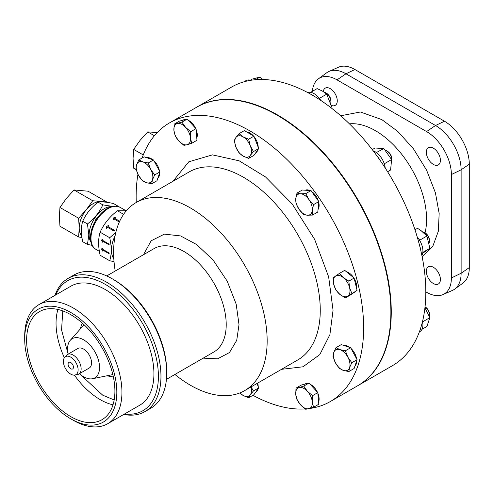 <?xml version="1.0" encoding="UTF-8"?>
<svg xmlns="http://www.w3.org/2000/svg" width="494" height="494" viewBox="0 0 494 494"><rect width="100%" height="100%" fill="white"/><g stroke="black" fill="none" stroke-linecap="round" stroke-linejoin="round"><path stroke-width="0.74" d="M172.986 181.267L188.807 161.791L212.451 154.869L239.152 160.809L265.562 176.969L292.164 203.948L314.635 239.349L328.652 276.881L333.055 310.244L329.893 334.654L319.809 354.593L302.983 366.801L281.549 369.314M79.942 374.168L102.746 395.2L114.17 399.949M113.385 377.002L106.871 375.804M196.902 107.081A160.859 92.872 60 0 1 197.094 106.97A160.859 92.872 60 0 1 277.523 114.935A160.859 92.872 60 0 1 382.609 256.689A160.859 92.872 60 0 1 357.952 385.586A160.859 92.872 60 0 1 357.761 385.697M357.952 385.586L392.495 365.64A160.859 92.872 -120 0 0 419.715 330.918A160.859 92.872 -120 0 0 420.758 327.806A160.859 92.872 -120 0 0 420.758 250.353A160.859 92.872 -120 0 0 419.715 246.043A160.859 92.872 -120 0 0 380.287 160.618A160.859 92.872 -120 0 0 377.552 156.746A160.859 92.872 -120 0 0 313.758 95.978A160.859 92.872 -120 0 0 312.066 94.99A160.859 92.872 -120 0 0 310.38 94.027A160.859 92.872 -120 0 0 246.586 81.133A160.859 92.872 -120 0 0 243.851 81.85A160.859 92.872 -120 0 0 231.643 87.024L197.094 106.97M421.895 255.546A14.474 8.355 -120 0 0 417.288 237.176M419.715 246.043A14.474 8.355 60 0 1 420.758 250.353M419.357 331.894L419.919 331.573A14.474 8.355 -120 0 0 422.524 321.471M420.758 327.806A14.474 8.355 60 0 1 419.715 330.918M320.834 100.443A14.474 8.355 -120 0 0 314.116 93.662A14.474 8.355 -120 0 0 307.7 92.563M310.38 94.027A14.474 8.355 60 0 1 312.066 94.842A14.474 8.355 60 0 1 313.758 95.978M385.197 167.948A14.474 8.355 -120 0 0 375.032 151.683A14.474 8.355 -120 0 0 373.149 150.8M377.552 156.746A14.474 8.355 60 0 1 380.287 160.618M422.839 252.372L429.873 248.303L422.703 253.261M414.972 229.778L417.51 228.314L420.931 230.494L426.902 236.046L420.011 240.022L418.998 239.423M422.673 322.249L422.975 321.631L422.598 321.143M320.087 99.325L319.822 98.127L326.713 94.144L331.517 106.525L330.9 107.673M384.486 164.434L384.709 163.539L391.6 159.556L390.6 170.004L387.599 171.739M372.248 149.62L375.057 148.002L383.832 148.552L376.379 152.56M142.118 158A160.859 92.872 60 0 1 169.461 122.926A160.859 92.872 60 0 1 249.884 130.891A160.859 92.872 60 0 1 354.976 272.639A160.859 92.872 60 0 1 330.313 401.542A160.859 92.872 60 0 1 309.874 408.458M305.23 408.933A160.859 92.872 60 0 1 252.94 395.286M169.461 122.926L196.711 107.192A160.859 92.872 60 0 1 277.14 115.158A160.859 92.872 60 0 1 382.226 256.905A160.859 92.872 60 0 1 357.57 385.808L330.313 401.542M426.902 236.046L429.873 248.303M424.945 307.725L429.873 317.654L426.902 326.485L421.993 329.319M250.353 80.17L252.224 79.089L259.992 77.058L262.888 79.509M310.615 92.353L317.111 88.605L322.446 91.069L326.713 94.144M383.832 148.552L391.6 159.556M343.83 345.467A11.763 6.793 60 0 1 348.449 346.516A11.763 6.793 60 0 1 349.857 347.467M351.08 348.523A11.763 6.793 60 0 1 356.575 358.743M356.767 360.614A11.763 6.793 60 0 1 355.019 365.801M188.307 120.289A11.763 6.793 60 0 1 188.967 120.641A11.763 6.793 60 0 1 195.575 128.224M196.019 129.224A11.763 6.793 60 0 1 196.785 138.048M311.757 191.598A11.763 6.793 60 0 1 318.364 200.959M318.741 202.299A11.763 6.793 60 0 1 318.05 209.481M246.395 131.83A11.763 6.793 60 0 1 249.884 132.96A11.763 6.793 60 0 1 253.379 135.862M254.157 136.789A11.763 6.793 60 0 1 258.201 147.212M257.917 149.694A11.763 6.793 60 0 1 255.775 152.745M257.689 383.091A11.763 6.793 60 0 1 258.201 386.549M257.917 389.037A11.763 6.793 60 0 1 255.775 392.082M310.139 384.264A11.763 6.793 60 0 1 310.8 384.616A11.763 6.793 60 0 1 317.407 392.193M317.852 393.193A11.763 6.793 60 0 1 318.618 402.017M346.288 271.638A11.763 6.793 60 0 1 348.449 272.552A11.763 6.793 60 0 1 353.692 277.727M354.235 278.604A11.763 6.793 60 0 1 356.643 288.539M355.242 291.627A11.763 6.793 60 0 1 354.334 292.343L353.716 292.695M146.706 157.691A11.763 6.793 60 0 1 151.325 158.741A11.763 6.793 60 0 1 152.726 159.692M153.949 160.754A11.763 6.793 60 0 1 159.445 170.973M159.636 172.838A11.763 6.793 60 0 1 157.889 178.025M429.181 243.048A7.237 4.18 -120 0 0 429.453 241.3A7.237 4.18 -120 0 0 424.334 232.439L424.334 232.439A7.237 4.18 -120 0 0 422.642 231.791M429.372 316.253A7.237 4.18 -120 0 0 429.453 315.258A7.237 4.18 -120 0 0 425.038 306.86M330.702 103.184A7.237 4.18 -120 0 0 330.887 101.702A7.237 4.18 -120 0 0 325.774 92.841L325.774 92.841A7.237 4.18 -120 0 0 324.286 92.236M391.705 160.834A7.237 4.18 -120 0 0 391.804 159.729A7.237 4.18 -120 0 0 386.691 150.868L386.691 150.868A7.237 4.18 -120 0 0 385.524 150.349M331.27 105.389A9.954 5.743 -120 0 0 335.21 105.37A9.954 5.743 -120 0 0 336.735 97.398A9.954 5.743 -120 0 0 330.233 88.624A9.954 5.743 -120 0 0 325.256 88.136A9.954 5.743 -120 0 0 323.267 91.563M433.368 267.266A9.954 5.743 -120 0 0 428.391 266.772A9.954 5.743 -120 0 0 426.865 274.75A9.954 5.743 -120 0 0 433.368 283.519A9.954 5.743 -120 0 0 438.345 284.013A9.954 5.743 -120 0 0 439.87 276.035A9.954 5.743 -120 0 0 433.368 267.266M433.368 148.175A9.954 5.743 -120 0 0 428.391 147.681A9.954 5.743 -120 0 0 426.865 155.653A9.954 5.743 -120 0 0 433.368 164.422A9.954 5.743 -120 0 0 438.345 164.916A9.954 5.743 -120 0 0 439.87 156.944A9.954 5.743 -120 0 0 433.368 148.175M115.201 271.045A108.569 62.682 60 0 1 136.109 202.559A108.569 62.682 60 0 1 190.394 207.937A108.569 62.682 60 0 1 261.314 303.606A108.569 62.682 60 0 1 244.672 390.606A108.569 62.682 60 0 1 190.394 385.227A108.569 62.682 60 0 1 174.913 374.471M429.453 315.258L429.453 314.24A5.99 3.458 -120 0 0 425.217 306.91L425.217 306.91M330.887 101.702L330.887 100.683A5.99 3.458 -120 0 0 326.658 93.347L325.774 92.841L326.658 93.347M391.804 159.729L391.804 158.71A5.99 3.458 -120 0 0 387.574 151.374L386.691 150.868L387.574 151.374M345.38 350.771L339.94 349.641A11.763 6.793 60 0 1 341.669 350.431A11.763 6.793 60 0 1 347.85 357.174L345.38 350.771L350.654 347.727L357.076 359.681L354.112 368.512L348.838 371.556L349.579 367.567L351.808 362.72L357.076 359.681M174.16 124.161L173.919 130.391A11.763 6.793 60 0 1 177.303 123.568A11.763 6.793 60 0 1 182.187 124.556A11.763 6.793 60 0 1 185.571 127.341L181.928 122.123L174.16 124.161L179.427 121.116L187.201 119.085L195.97 128.656L196.976 140.265L191.703 143.309L190.462 137.931L190.703 131.7L185.571 127.341A11.763 6.793 60 0 1 190.462 137.931A11.763 6.793 60 0 1 187.078 144.754L191.703 143.309M305.767 193.623L300.642 193.778A11.763 6.793 60 0 1 304.02 194.895A11.763 6.793 60 0 1 308.911 199.557L305.767 193.623L311.041 190.579L318.809 201.583L317.803 212.031L312.535 215.075L312.294 210.283L313.536 204.627L318.809 201.583M295.992 388.13L295.752 394.36A11.763 6.793 60 0 1 295.708 393.329A11.763 6.793 60 0 1 299.136 387.543L295.992 388.13L301.26 385.085L309.034 383.054L317.803 392.625L318.809 404.234L313.536 407.278L312.294 401.906L312.535 395.669L317.803 392.625M351.808 293.374L349.579 287.675A11.763 6.793 60 0 1 347.85 296.067A11.763 6.793 60 0 1 339.94 294.467A11.763 6.793 60 0 1 333.759 284.476A11.763 6.793 60 0 1 335.488 276.078A11.763 6.793 60 0 1 341.669 276.467A11.763 6.793 60 0 1 343.398 277.677L339.446 273.386L333.018 277.918L333.759 284.476L335.988 290.176L339.94 294.467L345.38 297.901L357.076 290.33L350.654 294.862L345.38 297.901M151.707 183.78L152.448 179.797A11.763 6.793 60 0 1 146.267 182.65A11.763 6.793 60 0 1 138.363 175.117A11.763 6.793 60 0 1 136.227 167.46A11.763 6.793 60 0 1 136.634 164.724L135.893 168.713L138.363 175.117L142.315 180.662L146.267 182.65L151.707 183.78L156.981 180.742L159.945 171.906L153.523 159.957L148.249 163.001L142.809 161.871L138.857 159.883L144.131 156.839L153.523 159.957M115.102 235.786A24.249 13.999 120 0 0 113.824 258.8M115.849 232.353L109.705 237.744C111.73 246.568 111.73 254.249 109.705 260.77L114.034 261.622M54.988 295.363A76.903 44.398 60 0 1 68.135 278.369L73.896 275.041A76.903 44.398 60 0 1 112.342 278.851L113.626 279.592A75.094 43.355 60 0 1 166.719 371.556L166.719 373.038A76.903 44.398 60 0 1 150.793 408.242L145.038 411.564A76.903 44.398 60 0 1 123.747 414.454M113.626 279.592L112.342 278.851A76.903 44.398 60 0 1 166.719 373.038M68.135 278.369A76.903 44.398 60 0 1 106.587 282.173A76.903 44.398 60 0 1 156.826 349.943A76.903 44.398 60 0 1 145.038 411.564M136.14 169.603L133.652 168.164L133.071 158.444L133.652 149.398L140.111 140.308L147.731 131.892L157.271 132.516M123.605 214.31L117.418 210.734C109.631 216.73 103.876 223.887 100.14 232.223C98.115 238.713 98.115 246.389 100.14 255.256L109.705 260.77M55.834 294.869A75.094 43.355 60 0 1 105.308 284.39A75.094 43.355 60 0 1 157.487 364.504A75.094 43.355 60 0 1 124.593 413.966M24.7 339.057L24.7 336.099A68.759 39.699 60 0 1 38.94 304.625L70.926 286.156A68.759 39.699 60 0 1 105.308 289.564A68.759 39.699 60 0 1 150.225 350.153A68.759 39.699 60 0 1 139.685 405.253L107.698 423.716A68.759 39.699 60 0 1 73.322 420.314L70.759 418.838A65.14 37.606 60 0 1 24.7 339.057A65.14 37.606 60 0 1 70.759 312.461A65.14 37.606 60 0 1 116.825 392.242A65.14 37.606 60 0 1 70.759 418.838L73.322 420.314M38.94 304.625A68.759 39.699 60 0 1 73.322 308.028A68.759 39.699 60 0 1 118.239 368.623A68.759 39.699 60 0 1 107.698 423.716M70.759 416.621A62.423 36.043 60 0 1 29.98 361.608A62.423 36.043 60 0 1 39.551 311.584A62.423 36.043 60 0 1 70.759 314.678A62.423 36.043 60 0 1 111.545 369.691A62.423 36.043 60 0 1 101.974 419.715A62.423 36.043 60 0 1 70.759 416.621M91.007 242.307A21.44 12.381 -60 0 1 89.124 234.94A21.44 12.381 -60 0 1 111.613 206.628M118.22 206.535L117.411 206.325M112.57 206.393L102.801 204.856C99.498 212.247 94.379 218.614 87.45 223.955L88.821 234.983L87.45 244.431L92.168 245.333M87.45 244.431L82.733 241.708C80.936 233.86 80.936 227.036 82.733 221.238C86.036 213.846 91.155 207.48 98.09 202.139C101.406 201.552 106.525 202.009 113.441 203.509L118.152 206.226M68.11 354.124A22.619 13.06 60 0 1 67.561 349.03A22.619 13.06 60 0 1 70.309 340.267A22.619 13.06 60 0 1 88.241 343.311A22.619 13.06 60 0 1 99.547 367.499A22.619 13.06 60 0 1 92.52 378.731A22.619 13.06 60 0 1 79.417 373.711M64.665 357.372L66.523 355.272A11.306 6.527 60 0 1 67.493 354.476A11.306 6.527 60 0 1 73.149 355.038A11.306 6.527 60 0 1 80.534 365.004A11.306 6.527 60 0 1 78.805 374.063A11.306 6.527 60 0 1 77.632 374.508L74.884 375.063A10.405 6.008 60 0 1 70.759 374.143A10.405 6.008 60 0 1 64.263 365.881A10.405 6.008 60 0 1 64.665 357.372A10.405 6.008 60 0 1 70.759 357.156A10.405 6.008 60 0 1 77.793 367.221A10.405 6.008 60 0 1 74.884 375.063M67.493 354.476L77.904 348.468A11.306 6.527 60 0 1 83.554 349.03A11.306 6.527 60 0 1 90.945 358.996A11.306 6.527 60 0 1 89.21 368.055L78.805 374.063M70.759 368.752A3.798 2.192 60 0 1 68.277 365.406A3.798 2.192 60 0 1 68.864 362.361A3.798 2.192 60 0 1 70.759 362.547A3.798 2.192 60 0 1 73.242 365.893A3.798 2.192 60 0 1 72.661 368.938A3.798 2.192 60 0 1 70.759 368.752M250.822 80.294A14.474 8.355 -120 0 0 245.963 80.627L243.913 81.813A14.474 8.355 60 0 1 246.586 81.133M429.873 317.654L422.975 321.631M259.992 77.058L255.349 79.738M331.517 106.525L330.307 107.217M136.258 202.478A160.859 92.872 60 0 1 137.943 174.308M182.786 120.24L183.089 120.061A11.763 6.793 60 0 1 185.534 119.517M305.28 190.215A11.763 6.793 60 0 1 309.874 190.505M304.619 384.209L304.922 384.029A11.763 6.793 60 0 1 307.367 383.486M312.338 91.359A35.08 20.254 60 0 1 318.426 78.812A35.08 20.254 60 0 1 337.019 79.867L426.581 131.577A35.08 20.254 60 0 1 451.386 174.536L451.386 277.955A35.08 20.254 60 0 1 443.001 294.585A35.08 20.254 60 0 1 426.581 292.281L425.816 291.837M443.001 294.585L452.479 290.392A36.192 20.896 -120 0 0 454.715 289.101A36.192 20.896 -120 0 0 461.124 273.238L451.386 277.955M451.386 174.536L461.124 169.819L461.124 273.238L469.3 267.618A35.08 20.254 -120 0 1 463.088 282.988L454.715 289.101M469.3 267.618L469.3 164.199L461.124 169.819A36.192 20.896 -120 0 0 435.535 125.501L426.581 131.577M337.019 79.867L345.973 73.791L435.535 125.501L444.495 121.234A35.08 20.254 -120 0 1 469.3 164.199M444.495 121.234L354.933 69.524L345.973 73.791A36.192 20.896 -120 0 0 329.035 71.414A36.192 20.896 -120 0 0 326.793 72.704L318.426 78.812M335.988 347.653L333.759 352.5A11.763 6.793 60 0 1 339.94 349.641L335.988 347.653L341.255 344.608L350.654 347.727M296.993 193.068L295.752 198.724A11.763 6.793 60 0 1 300.642 193.778L296.993 193.068L302.266 190.023L311.041 190.579M253.922 136.171L258.72 148.552L253.922 155.382L248.649 158.426L250.31 155.437L253.453 151.59L250.31 145.835L248.649 139.215L253.922 136.171L244.32 130.632L239.047 133.67L235.904 137.517L234.242 140.506L235.904 147.119L239.047 152.881L243.104 156.079L248.649 158.426M256.324 391.304L253.922 394.718L248.649 397.763L250.31 394.78L253.453 390.933L258.72 387.889L256.324 391.304M257.01 383.48L258.72 387.889M339.446 273.386L344.713 270.342L354.112 278.073L357.076 290.33M429.453 241.3L429.453 240.282A5.99 3.458 -120 0 0 425.217 232.946L424.334 232.439M354.933 69.524A35.08 20.254 -120 0 0 338.507 67.215L329.035 71.414M351.808 362.72L347.85 357.174A11.763 6.793 60 0 1 349.579 367.567A11.763 6.793 60 0 1 343.398 370.426A11.763 6.793 60 0 1 335.488 362.892A11.763 6.793 60 0 1 333.759 352.5L333.018 356.489L335.488 362.892L339.446 368.438L343.398 370.426L348.838 371.556M181.928 122.123L187.201 119.085M195.97 128.656L190.703 131.7M173.919 130.391L175.16 135.764L178.809 140.981L183.935 145.341L187.078 144.754A11.763 6.793 60 0 1 178.809 140.981A11.763 6.793 60 0 1 173.919 130.391M313.536 204.627L308.911 199.557A11.763 6.793 60 0 1 312.294 210.283A11.763 6.793 60 0 1 307.404 215.23L312.535 215.075M295.752 198.724L295.992 203.516L299.136 209.45L303.761 214.519L307.404 215.23A11.763 6.793 60 0 1 299.136 209.45A11.763 6.793 60 0 1 295.752 198.724M258.72 148.552L253.453 151.59M248.649 139.215L243.104 136.875L239.047 133.67M239.788 392.958L243.104 395.422L248.649 397.763M253.453 390.933L251.063 386.913M312.535 395.669L307.404 391.31A11.763 6.793 60 0 1 312.294 401.906A11.763 6.793 60 0 1 308.911 408.723A11.763 6.793 60 0 1 300.642 404.95A11.763 6.793 60 0 1 295.752 394.36L296.993 399.739L300.642 404.95L305.767 409.31L313.536 407.278M303.761 386.098L299.136 387.543A11.763 6.793 60 0 1 307.404 391.31L303.761 386.098L309.034 383.054M348.838 281.111L343.398 277.677A11.763 6.793 60 0 1 349.579 287.675L348.838 281.111L354.112 278.073M138.857 159.883L136.634 164.724A11.763 6.793 60 0 1 142.809 161.871A11.763 6.793 60 0 1 150.719 169.405L148.249 163.001M154.678 174.95L150.719 169.405A11.763 6.793 60 0 1 152.448 179.797L154.678 174.95L159.945 171.906M243.104 136.875A11.763 6.793 60 0 1 250.31 145.835A11.763 6.793 60 0 1 250.31 155.437A11.763 6.793 60 0 1 243.104 156.079A11.763 6.793 60 0 1 235.904 147.119A11.763 6.793 60 0 1 235.904 137.517A11.763 6.793 60 0 1 243.104 136.875M250.909 387.006A11.763 6.793 60 0 1 250.31 394.78A11.763 6.793 60 0 1 243.104 395.422A11.763 6.793 60 0 1 239.961 392.891M133.652 149.398L143.26 154.943M147.731 131.892L154.394 135.739M101.474 240.072L102.752 239.337L102.752 240.442L109.149 244.135L109.149 244.876L102.752 241.183L102.752 242.288L101.474 240.072L102.752 239.337M109.705 237.744L100.14 232.223M102.752 248.198L102.752 249.309L109.149 253.002L109.149 253.743L102.752 250.044L102.752 251.156L101.474 248.939L102.752 248.198L101.474 248.939M119.326 222.022L114.046 218.972L113.219 220.003L113.25 218.002L115.435 217.249L114.602 218.28L119.69 221.219M108.785 225.517L107.958 226.555L114.552 230.365L113.997 231.05L107.402 227.24L106.568 228.277L106.599 226.277L108.785 225.517M126.279 210.808L117.418 210.734M102.752 241.998L101.603 240.004M109.149 244.728L102.752 241.183M102.752 250.859L101.603 248.865M102.752 250.044L109.149 253.595M119.672 221.263L114.602 218.28M115.306 217.403L113.25 218.002M113.311 218.095L113.287 219.923M114.522 230.402L107.958 226.555M108.661 225.678L106.599 226.277M106.661 226.363L106.636 228.191M91.211 231.291L95.978 219.07L105.827 210.104M62.763 310.905L61.565 330.035L67.974 353.438M80.022 329.3L82.245 323.064M102.801 204.856L98.09 202.139M82.733 221.238L87.45 223.955M101.486 201.892A19.902 11.492 120 0 0 100.319 201.694A19.902 11.492 120 0 0 86.24 209.82A19.902 11.492 120 0 0 79.207 227.956A19.902 11.492 120 0 0 81.695 235.743M106.803 202.305L106.772 201.984L92.699 200.731L86.24 209.82L78.62 218.237L79.207 227.956L78.62 237.003L81.936 237.484M78.62 218.237L59.959 207.461L59.373 216.508L59.959 226.227L78.62 237.003M59.959 207.461L66.412 198.372L74.032 189.955L92.699 200.731M74.032 189.955L88.105 191.209L106.772 201.984M340.724 115.769L360.373 111.996L381.8 119.591L397.769 131.416L413.416 148.762L426.612 170.195L435.424 192.821L439.16 213.445L438.345 231.229L432.719 246.506L422.148 256.8M425.038 232.841A72.377 41.786 -120 0 0 375.403 130.669A72.377 41.786 -120 0 0 349.431 123.852M244.672 390.606L297.771 359.947A108.569 62.682 -120 0 0 320.26 310.244A108.569 62.682 -120 0 0 243.486 177.278A108.569 62.682 -120 0 0 189.208 171.906L136.109 202.559M166.429 379.367L213.853 351.987A59.712 34.475 -120 0 0 226.215 324.651A59.712 34.475 -120 0 0 183.996 251.52A59.712 34.475 -120 0 0 154.14 248.562L106.716 275.942M143.488 254.713L151.139 240.794L164.391 234.131L180.563 235.922L196.736 244.586L213.075 260.017L227.215 281.179L236.194 304.187L239.01 324.651L236.731 340.329L229.451 352.562L217.607 358.817L203.201 358.138M95.997 249.396C87.228 244.623 89.488 227.172 98.781 215.983C106.08 207.307 113.237 204.448 120.246 207.4A24.249 13.999 120 0 0 108.124 208.604A24.249 13.999 120 0 0 99.547 216.205A24.249 13.999 120 0 0 95.997 249.396L99.38 251.353M74.396 375.131A62.423 36.043 -120 0 0 100.189 399.627A62.423 36.043 -120 0 0 113.003 404.833M92.52 378.731L112.41 374.68A29.171 16.845 -120 0 0 112.848 374.582M57.946 309.479A62.423 36.043 -120 0 0 64.368 357.761M84.073 324.737A29.171 16.845 -120 0 0 83.764 325.064L70.309 340.267M120.246 207.4L126.106 210.784"/></g></svg>
